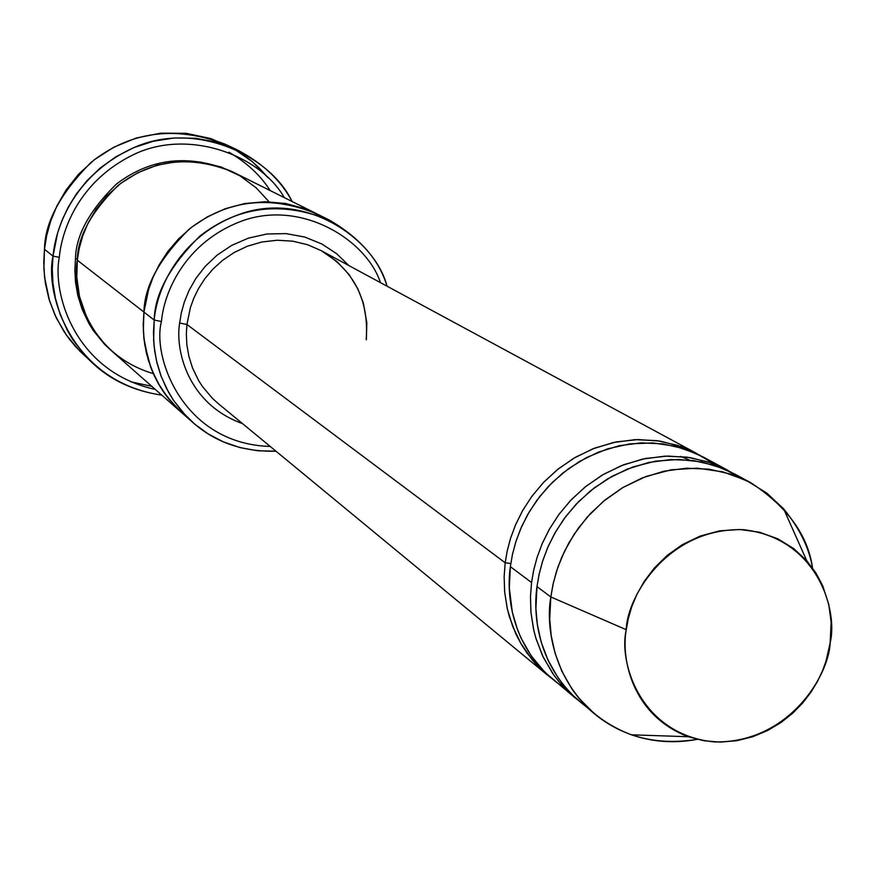 <?xml version="1.0" encoding="UTF-8"?>
<svg xmlns="http://www.w3.org/2000/svg" width="875" height="875" viewBox="0 0 875 875"><rect width="100%" height="100%" fill="white"/><g stroke="black" fill="none" stroke-linecap="round" stroke-linejoin="round"><path stroke-width="1.31" d="M697.014 453.644L321.234 250.644L307.53 244.705L292.655 241.161L277.233 240.242L261.931 241.992L247.395 246.203L234.128 252.503L222.502 260.4L212.691 269.369L204.706 278.928L198.45 288.684L193.758 298.298L190.411 307.552L186.922 324.483L505.181 562.789L504.142 576.909L504.7 592.43L507.402 609.175L512.827 626.784L521.544 644.678L527.297 653.461L541.756 670.031L550.473 677.513L539.525 667.855L532.219 659.827L520.45 642.786L515.922 634.036L509.338 616.591L507.15 608.07L504.634 591.741L504.142 576.592L505.181 562.789L507.194 551.02L510.53 538.377L515.495 524.989L522.375 511.044L531.475 496.88L543.025 482.945L557.167 469.809L573.847 458.205L592.791 448.853L613.484 442.488L635.173 439.644L656.95 440.639L677.841 445.419L700.033 455.339L680.98 446.491L660.045 441.098L638.083 439.556L616.066 441.952L594.967 448.011L575.575 457.188L558.48 468.77L543.966 481.961L532.098 496.027L522.758 510.366L515.703 524.497L510.628 538.059L507.227 550.867L505.181 562.789L186.922 324.483L179.648 323.05C175.098 349.136 187.075 403.758 242.484 423.587C187.075 403.758 175.098 349.136 179.648 323.05L181.322 312.878L184.373 301.886L189.153 290.227L196.022 278.195L205.308 266.262L217.197 255.062L231.7 245.383L248.478 238.109L266.908 233.997L286.005 233.603L304.686 237.027L321.869 243.983L336.755 253.783L348.852 265.562L336.755 253.783L321.869 243.983L304.686 237.027L286.005 233.603L266.908 233.997L248.478 238.109L231.7 245.383L217.197 255.062L205.308 266.262L196.022 278.195L189.153 290.227L184.373 301.886L181.322 312.878L179.648 323.05L186.922 324.483L190.411 307.552L193.758 298.298L198.45 288.684L204.706 278.928L212.691 269.369L222.502 260.4L234.128 252.503L247.395 246.203L261.931 241.992L277.233 240.242L292.655 241.161L307.53 244.705L321.234 250.644L336.973 261.57L349.202 274.739L357.875 288.892L363.355 303.023L366.822 322.744L366.362 339.784M151.736 386.28L130.758 381.817M87.948 358.597L79.811 351.116L66.27 334.917L56.317 317.942L49.602 301.033L44.538 277.069L43.75 262.511L44.472 249.255L43.881 268.767L45.38 283.248L48.902 298.736L54.895 314.913L63.809 331.253L69.475 339.281L75.972 347.08L92.389 362.928L84.941 355.392L72.603 339.347L67.692 331.067L60.189 314.497L55.431 298.386L52.948 283.15L52.281 269.03L53.014 256.145C44.538 293.65 71.619 382.058 161.777 395.117C134.039 391.07 110.906 380.341 92.389 362.928M155.291 389.408C74.025 371.678 52.15 292.327 59.292 257.327L53.014 256.145L44.472 249.255L53.014 256.145L57.641 232.881L62.081 220.183L68.316 206.992L76.628 193.605L87.248 180.403L100.33 167.923L115.883 156.789L133.722 147.667L153.42 141.225L174.344 137.977L195.694 138.272L216.584 142.144L236.162 149.341C262.183 162.684 280.831 180.075 292.108 201.513C270.025 154.809 194.862 120.772 134.87 147.197C76.191 173.075 55.803 224.908 53.014 256.145L59.292 257.327C52.15 292.327 74.025 371.678 155.291 389.408M329.394 220.117C359.997 237.902 379.203 259.919 387.023 286.191C375.572 240.8 309.455 192.434 243.884 212.789C180.305 233.581 156.702 288.816 154.208 320.075C154.7 293.869 170.002 265.803 200.113 235.889C238.514 206.128 281.608 200.867 329.394 220.117L317.581 214.222C270.495 194.677 227.817 199.544 189.547 228.834C159.6 258.366 144.397 286.125 143.938 312.08C144.408 286.267 159.48 258.628 189.131 229.173C226.964 199.872 269.434 194.72 316.531 213.697L233.023 172.036C190.334 154.809 151.955 159.348 117.873 185.631C91.175 212.067 77.645 236.928 77.295 260.181L154.208 320.075L161.448 321.497C163.942 292.414 184.778 242.211 242.244 220.861C301.372 199.489 366.384 239.63 380.461 282.647C366.384 239.63 301.372 199.489 242.244 220.861C184.778 242.211 163.942 292.414 161.448 321.497C151.966 356.606 182.689 443.887 270.211 446.447C182.689 443.887 151.966 356.606 161.448 321.497L154.208 320.075L153.617 340.222L154.733 351.378L157.052 363.18L160.836 375.462L166.294 388.03L173.644 400.553L183.028 412.672L194.513 423.927L208.02 433.825L223.355 441.864L240.133 447.628L257.863 450.789L275.953 451.194C243.184 451.97 215.545 442.466 193.047 422.658L185.675 415.559L173.469 400.291L168.602 392.361L161.186 376.414L156.494 360.861L154.077 346.139L153.453 332.511L154.208 320.075L143.938 312.08L143.325 330.892L144.769 344.881L150.839 367.577L158.167 383.294L168.569 398.77L182.273 413.164L168.558 398.781L158.156 383.305L154.131 375.43L148.214 359.844L143.817 337.75L143.205 324.319L143.938 312.08L77.295 260.181L79.166 248.631L82.644 236.141L88.156 222.895L96.13 209.267L106.936 195.814L120.805 183.334L137.692 172.78L157.161 165.167L178.369 161.394L200.123 161.984L221.102 166.994L240.089 175.908L256.2 187.852L269.019 201.753M587.956 708.017C539.066 672.383 532.427 618.122 536.987 586.6L550.823 596.958L552.945 584.675L556.456 571.484L561.652 557.506L568.848 542.948L578.364 528.15L590.428 513.581L605.172 499.855L622.562 487.703L642.305 477.903L663.863 471.22L686.448 468.202L709.089 469.186L730.822 474.13L750.728 482.672C787.369 506.767 807.975 535.205 812.547 567.973C809.244 548.1 799.597 528.38 783.606 508.812L766.872 493.15L746.397 480.441L722.827 471.833L697.298 468.169L671.234 469.798L646.111 476.438L623.197 487.331L603.356 501.353L587.016 517.344L574.175 534.209L564.572 551.119L557.802 567.438L553.372 582.783L550.823 596.958L626.259 629.705L628.261 618.712L631.717 606.812L637 594.158L644.459 581.033L654.423 567.941L667.089 555.505L682.445 544.589L700.186 536.08L719.644 530.841L739.834 529.495L759.62 532.23L777.886 538.825L793.778 548.625L806.761 560.733L815.916 572.961L822.664 585.67L828.8 604.548L831.13 622.169L830.167 642.764C838.075 611.231 817.983 538.355 743.542 529.692C667.986 527.264 626.828 597.056 626.259 629.705C618.341 662.036 640.511 734.934 714.678 741.956C789.392 742.995 829.084 674.866 830.167 642.764L826.044 661.062L822.402 671.07L817.447 681.494L810.983 692.158L802.845 702.778L792.925 713.005L781.178 722.4L767.714 730.472L752.784 736.728L736.805 740.709L720.311 742.109L703.938 740.764L688.297 736.728C631.619 715.291 620.987 657.891 626.259 629.705L550.823 596.958C544.13 633.325 558.283 707.295 631.477 734.814C652.619 742.077 674.516 743.586 697.189 739.364C657.475 745.664 623.372 737.275 594.88 714.197L578.725 698.064L572.141 689.325L561.837 671.223L555.023 653.056L551.184 635.534L549.719 619.095L550.823 596.958L536.987 586.6L535.905 608.453L537.359 624.684L541.166 641.998L547.914 659.947L558.108 677.83L564.627 686.47L572.13 694.717L594.88 714.197M728.044 470.411L703.095 456.936L683.845 448.667L662.856 443.866L640.981 442.881L619.194 445.736L598.391 452.145L579.359 461.541L562.603 473.211L548.395 486.413L536.78 500.423L527.636 514.664L520.712 528.664L515.725 542.128L512.367 554.827L510.355 566.661L531.552 582.531L510.355 566.661L509.327 587.978L512.312 612.161L517.42 629.442L521.117 638.236L531.103 655.714L544.819 672.219L574.995 697.802L559.081 681.909L552.595 673.312L542.445 655.517L535.73 637.656L533.498 628.928L530.95 612.194L530.469 596.673L531.552 582.531L533.619 570.456L537.053 557.506L542.15 543.769L549.216 529.473L558.556 514.948L570.402 500.642L584.894 487.167L601.978 475.234L621.392 465.631L642.589 459.08L664.792 456.148L687.072 457.133L708.444 462.011L731.216 472.194L711.747 463.137L690.331 457.614L667.844 456.05L645.302 458.511L623.678 464.734L603.816 474.173L586.272 486.062L571.386 499.603L559.212 514.041L549.62 528.763L542.38 543.244L537.163 557.167L533.652 570.303L531.552 582.531L530.458 597.013L531.016 612.927L533.761 630.088L536.145 639.034L543.298 657.322L554.105 675.456L560.995 684.163L568.903 692.409L577.828 700.066M750.728 482.672L734.442 473.867L714.755 465.423L693.284 460.534L670.895 459.55L648.583 462.503L627.288 469.098L607.786 478.756L590.614 490.744L576.045 504.284L564.145 518.667L554.75 533.28L547.652 547.641L542.522 561.444L539.066 574.47L536.987 586.6L539.153 574.077L542.795 560.602L548.231 546.306L555.811 531.442L565.852 516.37L578.605 501.637L594.191 487.933L612.511 476.066L633.183 466.878L655.561 461.158L678.716 459.441L701.575 461.934L723.089 468.497L742.394 478.57M505.181 562.789L510.781 563.511M680.553 456.433L689.566 460.086M564.55 688.067C513.111 653.866 505.695 598.15 510.355 566.661L512.498 554.214L516.141 540.816L521.62 526.608L529.266 511.842L539.427 496.902L552.355 482.366L568.148 468.945L586.666 457.494L607.513 448.875L629.945 443.844L652.98 442.936L675.522 446.294L696.522 453.644L715.105 464.395M77.427 258.989L75.491 258.77L74.867 269.883L75.491 282.089L77.755 295.28L82.086 309.225L88.911 323.531L93.373 330.641L104.552 344.302L111.289 350.634L104.552 344.302L93.373 330.641L88.911 323.531L82.086 309.225L77.755 295.28L75.491 282.089L74.867 269.883L75.491 258.77L77.427 258.989M231.886 171.478C189.328 153.694 150.828 157.894 116.386 184.089C89.458 210.536 75.819 235.43 75.491 258.77C75.819 235.43 89.458 210.536 116.386 184.089C150.828 157.894 189.328 153.694 231.886 171.478M187.786 417.725L179.583 410.725L165.911 395.314L160.442 387.188L152.064 370.683L146.748 354.484L143.981 339.139L143.205 324.964L143.938 312.08L143.205 324.428L143.85 337.98L146.3 352.625L151.036 368.091L158.517 383.939L163.428 391.814L175.733 406.93L183.148 413.941L112.241 351.477L105.645 345.133L94.719 331.505L86.702 317.33L79.472 296.406L76.792 277.134L77.295 260.181C71.848 289.778 87.598 354.014 153.322 373.647M186.922 324.483L186.342 334.086L186.856 344.641L188.814 356.059L192.588 368.123L198.581 380.461L202.497 386.575L212.341 398.245L218.269 403.616L212.341 398.245L202.497 386.575L198.581 380.461L192.588 368.123L188.814 356.059L186.856 344.641L186.342 334.086L186.922 324.483M316.531 213.697C269.434 194.72 226.964 199.883 189.131 229.184C159.48 258.628 144.419 286.267 143.938 312.08L148.575 289.592L153.048 277.288L159.348 264.502L167.759 251.573L178.522 238.919L191.745 227.106L207.397 216.814L225.214 208.742L244.672 203.547L265.048 201.709L285.458 203.459L304.992 208.72L322.842 217.098M236.162 149.341L224.952 144.102C174.661 125.322 130.025 131.414 91.066 162.367C60.419 193.277 44.887 222.239 44.472 249.255L46.616 235.812L50.608 221.277L56.941 205.877L66.084 190.006L78.488 174.322L94.402 159.688L113.816 147.197L136.259 138.009L160.814 133.153L186.156 133.306L210.777 138.545L233.264 148.378L252.558 161.853L268.1 177.767L259.098 167.858L251.398 160.88L239.925 152.425L230.475 146.858M284.364 197.652C259.569 154.252 187.152 128.188 133.197 154.788C80.172 180.698 62.027 228.091 59.292 257.327C62.027 228.091 80.172 180.698 133.197 154.788C187.152 128.188 259.569 154.252 284.364 197.652M270.145 190.553C260.597 175.448 246.859 162.662 228.922 152.184M321.234 250.644C354.08 270.561 369.075 300.18 366.209 339.489M688.297 736.728L631.477 734.814M193.047 422.658L182.273 413.164M547.783 675.358L218.269 403.616M806.761 560.733L783.606 508.812"/></g></svg>
